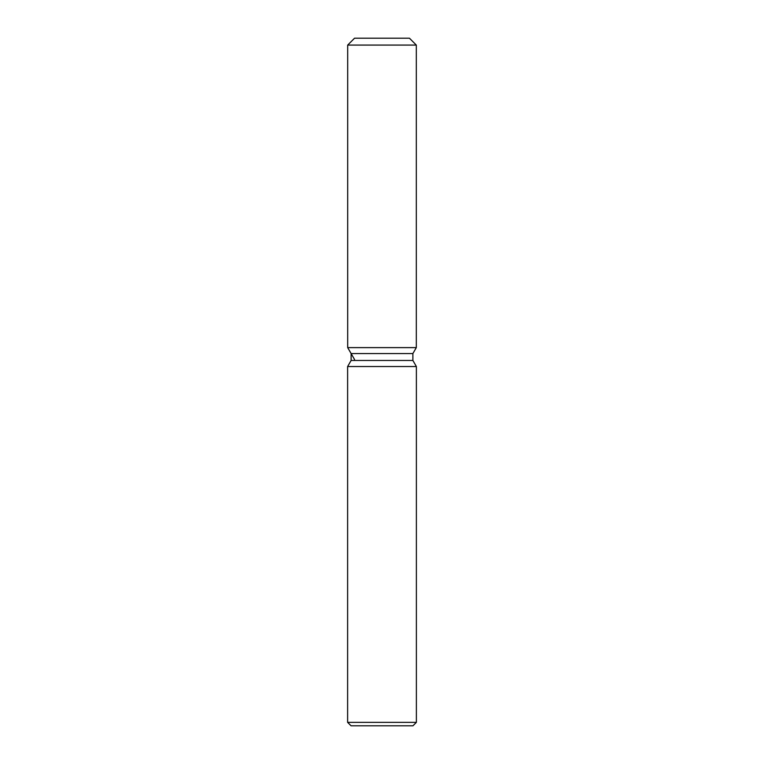 <?xml version="1.0" encoding="UTF-8"?>
<svg xmlns="http://www.w3.org/2000/svg" width="764" height="764" viewBox="0 0 764 764"><rect width="100%" height="100%" fill="white"/><g stroke="black" fill="none" stroke-linecap="round" stroke-linejoin="round"><path stroke-width="1.15" d="M409.437 38.2L354.563 38.2L409.437 38.2L416.313 45.076L416.313 347.62L382 347.62L416.313 347.62L412.885 353.56L412.885 360.465L416.38 366.529L416.38 722.362L347.62 722.362L351.058 725.8L412.942 725.8L416.38 722.362M412.885 360.465L351.115 360.465L351.115 353.56L412.885 353.56L416.313 347.62M351.115 360.465L347.62 366.529L416.38 366.529M354.563 38.2L347.687 45.076L347.687 347.62L382 347.62L347.687 347.62L351.115 353.56M347.687 45.076L416.313 45.076M347.62 366.529L347.62 722.362M354.563 359.529L347.687 347.62"/></g></svg>
